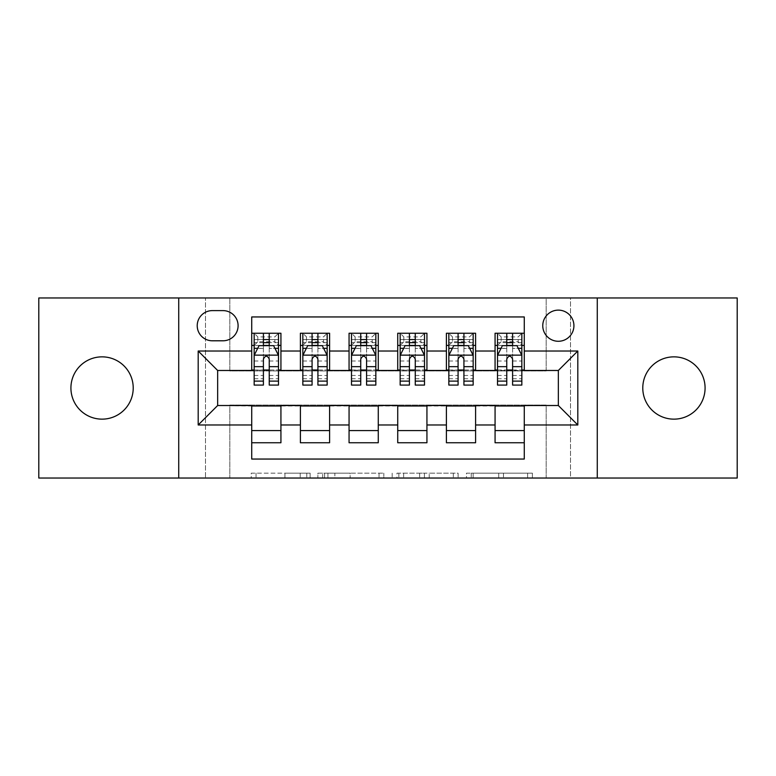 <?xml version="1.0" encoding="UTF-8"?>
<svg xmlns="http://www.w3.org/2000/svg" width="776" height="776" viewBox="0 0 776 776"><rect width="100%" height="100%" fill="white"/><g stroke="black" fill="none" stroke-linecap="round" stroke-linejoin="round"><path stroke-width="0.58" stroke-dasharray="3.88 2.91" d="M310.128 478.035L256.031 478.035L310.128 478.035L310.128 473.166L284.928 473.166L284.928 478.035L284.928 473.166L310.128 473.166L310.128 478.035L310.128 473.166L284.928 473.166L284.928 478.035L284.928 473.166L310.128 473.166L256.031 473.166L310.128 473.166M673.927 419.147A31.147 31.147 0 0 1 642.78 388A31.147 31.147 0 0 1 673.927 356.853A31.147 31.147 0 0 1 705.083 388A31.147 31.147 0 0 1 673.927 419.147M102.073 419.147A31.147 31.147 0 0 1 70.917 388A31.147 31.147 0 0 1 102.073 356.853A31.147 31.147 0 0 1 133.22 388A31.147 31.147 0 0 1 102.073 419.147M558.342 310.128A15.578 15.578 0 0 0 542.763 325.707A15.578 15.578 0 0 0 558.342 341.275A15.578 15.578 0 0 0 573.92 325.707A15.578 15.578 0 0 0 558.342 310.128M527.612 478.035L471.245 478.035L527.612 478.035L527.612 473.166L503.488 473.166L532.394 473.166L532.394 478.035L532.394 473.166L471.245 473.166L532.394 473.166L532.394 478.035L532.394 473.166L527.612 473.166L527.612 478.035M498.716 478.035L473.156 478.035L498.716 478.035L498.716 473.166L503.488 473.166L498.716 473.166L498.716 478.035L498.716 473.166L473.156 473.166L473.156 478.035L473.156 473.166L498.716 473.166L498.716 478.035M466.463 478.035L471.245 478.035L466.463 478.035L466.463 473.166L471.245 473.166L466.463 473.166L466.463 478.035M251.249 478.035L256.031 478.035L251.249 478.035L251.249 473.166L256.031 473.166L251.249 473.166L251.249 478.035M546.178 478.035L570.505 478.035L570.505 297.965L737.2 297.965L737.2 478.035L570.505 478.035L570.505 297.965L546.178 297.965L546.178 370.967L229.822 370.967L229.822 297.965L546.178 297.965L546.178 370.967L229.822 370.967L229.822 297.965L205.494 297.965L205.494 478.035L38.8 478.035L38.8 297.965L205.494 297.965L205.494 478.035L229.822 478.035L229.822 405.033L546.178 405.033L546.178 478.035L229.822 478.035L229.822 405.033L546.178 405.033L546.178 478.035M383.819 478.035L379.047 478.035L383.819 478.035L383.819 473.166L383.819 478.035M322.67 478.035L379.047 478.035L317.898 478.035L322.67 478.035L322.67 473.166L383.819 473.166L317.898 473.166L317.898 478.035L317.898 473.166L322.67 473.166L322.67 478.035M396.953 478.035L458.102 478.035L392.181 478.035L396.953 478.035L396.953 473.166L458.102 473.166L458.102 478.035L458.102 473.166L429.206 473.166L429.206 478.035M495.069 333.243L524.275 333.243L524.275 345.417L495.069 345.417L495.069 333.243M446.404 333.243L475.601 333.243L475.601 345.417L446.404 345.417L446.404 333.243M397.729 333.243L426.936 333.243L426.936 345.417L397.729 345.417L397.729 333.243M349.064 333.243L378.271 333.243L378.271 345.417L349.064 345.417L349.064 333.243M300.399 333.243L329.596 333.243L329.596 345.417L300.399 345.417L300.399 333.243M251.725 442.756L251.725 430.583L280.931 430.583L280.931 442.756L251.725 442.756L251.725 459.053L524.275 459.053L524.275 442.756L495.069 442.756L495.069 430.583L524.275 430.583L524.275 442.756M329.596 442.756L300.399 442.756L300.399 430.583L329.596 430.583L329.596 442.756M378.271 442.756L349.064 442.756L349.064 430.583L378.271 430.583L378.271 442.756M426.936 442.756L397.729 442.756L397.729 430.583L426.936 430.583L426.936 442.756M475.601 442.756L446.404 442.756L446.404 430.583L475.601 430.583L475.601 442.756M495.069 430.583L495.069 406.003L558.342 405.518L558.342 370.482L475.601 370.482L475.601 345.417M475.601 369.997L426.936 370.482L426.936 345.417M426.936 369.997L378.271 370.482L378.271 345.417M378.271 369.997L329.596 370.482L329.596 345.417M251.725 333.243L280.931 333.243L280.931 345.417L251.725 345.417L251.725 316.947L524.275 316.947L524.275 333.243M446.404 430.583L446.404 406.003L495.069 406.003M397.729 430.583L397.729 406.003L446.404 406.003M349.064 430.583L349.064 406.003L397.729 406.003M300.399 430.583L300.399 406.003L349.064 406.003M329.596 369.997L280.931 370.482L280.931 345.417M251.725 430.583L251.725 406.003L300.399 406.003M280.931 369.997L217.658 370.482L217.658 405.518L251.725 406.003M269.243 345.417L278.497 345.417L278.497 333.243L254.159 333.243L254.159 345.417L263.404 345.417M251.725 369.997L251.725 345.417M254.159 369.997L263.404 369.997M269.243 369.997L278.497 369.997M280.931 430.583L280.931 406.003M302.834 369.997L312.078 369.997M317.918 369.997L327.162 369.997M317.918 345.417L327.162 345.417L327.162 333.243L302.834 333.243L302.834 345.417L312.078 345.417M300.399 369.997L300.399 345.417M329.596 430.583L329.596 406.003M378.271 430.583L378.271 406.003M349.064 369.997L349.064 345.417M366.582 345.417L375.836 345.417L375.836 333.243L351.499 333.243L351.499 345.417L360.743 345.417M351.499 369.997L360.743 369.997M366.582 369.997L375.836 369.997M426.936 430.583L426.936 406.003M397.729 369.997L397.729 345.417M415.257 345.417L424.501 345.417L424.501 333.243L400.164 333.243L400.164 345.417L409.418 345.417M400.164 369.997L409.418 369.997M415.257 369.997L424.501 369.997M475.601 430.583L475.601 406.003M446.404 369.997L446.404 345.417M463.922 345.417L473.166 345.417L473.166 333.243L448.838 333.243L448.838 345.417L458.082 345.417M448.838 369.997L458.082 369.997M463.922 369.997L473.166 369.997M524.275 430.583L524.275 406.003M495.069 369.997L495.069 345.417M524.275 369.997L524.275 345.417M512.596 345.417L521.841 345.417L521.841 333.243L497.503 333.243L497.503 345.417L506.757 345.417M497.503 369.997L506.757 369.997M512.596 369.997L521.841 369.997M212.304 310.613A15.084 15.084 0 0 0 197.22 325.707A15.084 15.084 0 0 0 212.304 340.79L223.013 340.79A15.084 15.084 0 0 0 238.096 325.707A15.084 15.084 0 0 0 223.013 310.613L212.304 310.613M178.722 478.035L178.722 297.965M597.278 297.965L597.278 478.035M327.928 478.035L334.854 478.035L327.928 478.035L327.928 473.166L324.581 473.166L324.581 478.035L324.581 473.166L334.854 473.166L327.928 473.166L327.928 478.035M334.854 478.035L350.141 478.035L334.854 478.035L334.854 473.166L350.141 473.166L350.141 478.035L350.141 473.166L334.854 473.166L334.854 478.035M396.953 473.166L424.423 473.166L424.423 478.035L424.423 473.166L419.651 473.166L424.423 473.166L424.423 478.035L424.423 473.166L429.206 473.166M398.864 473.166L398.864 478.035L398.864 473.166M392.181 473.166L392.181 478.035L392.181 473.166M263.404 385.08L263.404 333.243L278.497 333.243L274.84 336.9L274.84 341.76L257.807 341.76L257.807 336.9L274.84 336.9M254.159 355.389L254.159 378.756L254.159 355.389L259.029 345.66L273.627 345.66L278.497 355.389L278.497 378.756L278.497 355.389M278.497 385.08L278.497 339.578L278.497 345.417L254.159 345.417L254.159 339.578L254.159 385.08M278.497 348.434L269.243 348.434L269.243 339.578L278.497 339.578L254.159 339.578L278.497 339.578L269.243 339.578L269.243 333.243L278.497 333.243M257.69 348.337L263.404 348.337L263.404 345.66M254.159 333.243L263.404 333.243L254.159 333.243L257.807 336.9M269.243 345.66L269.243 348.337L274.966 348.337M269.243 348.434L269.243 385.08M263.404 348.337L263.404 359.045C265.353 355.36 267.293 355.36 269.243 359.045L269.243 348.337M257.807 341.76L254.159 345.417L278.497 345.417L274.84 341.76M312.078 385.08L312.078 333.243L327.162 333.243L323.514 336.9L323.514 341.76L306.481 341.76L306.481 336.9L323.514 336.9M302.834 355.389L302.834 378.756L302.834 355.389L307.694 345.66L322.292 345.66L327.162 355.389L327.162 378.756L327.162 355.389M327.162 385.08L327.162 339.578L327.162 345.417L302.834 345.417L302.834 339.578L302.834 385.08M327.162 348.434L317.918 348.434L317.918 339.578L327.162 339.578L302.834 339.578L327.162 339.578L317.918 339.578L317.918 333.243L327.162 333.243M306.355 348.337L312.078 348.337L312.078 345.66M302.834 333.243L312.078 333.243L302.834 333.243L306.481 336.9M317.918 345.66L317.918 348.337L323.64 348.337M317.918 348.434L317.918 385.08M312.078 348.337L312.078 359.045C314.018 355.36 315.968 355.36 317.918 359.045L317.918 348.337M306.481 341.76L302.834 345.417L327.162 345.417L323.514 341.76M360.743 385.08L360.743 333.243L375.836 333.243L372.179 336.9L372.179 341.76L355.146 341.76L355.146 336.9L372.179 336.9M351.499 355.389L351.499 378.756L351.499 355.389L356.368 345.66L370.967 345.66L375.836 355.389L375.836 378.756L375.836 355.389M375.836 385.08L375.836 339.578L375.836 345.417L351.499 345.417L351.499 339.578L351.499 385.08M375.836 348.434L366.582 348.434L366.582 339.578L375.836 339.578L351.499 339.578L375.836 339.578L366.582 339.578L366.582 333.243L375.836 333.243M355.03 348.337L360.743 348.337L360.743 345.66M351.499 333.243L360.743 333.243L351.499 333.243L355.146 336.9M366.582 345.66L366.582 348.337L372.305 348.337M366.582 348.434L366.582 385.08M360.743 348.337L360.743 359.045C362.683 355.36 364.633 355.36 366.582 359.045L366.582 348.337M355.146 341.76L351.499 345.417L375.836 345.417L372.179 341.76M409.418 385.08L409.418 333.243L424.501 333.243L420.854 336.9L420.854 341.76L403.821 341.76L403.821 336.9L420.854 336.9M400.164 355.389L400.164 378.756L400.164 355.389L405.033 345.66L419.632 345.66L424.501 355.389L424.501 378.756L424.501 355.389M424.501 385.08L424.501 339.578L424.501 345.417L400.164 345.417L400.164 339.578L400.164 385.08M424.501 348.434L415.257 348.434L415.257 339.578L424.501 339.578L400.164 339.578L424.501 339.578L415.257 339.578L415.257 333.243L424.501 333.243M403.695 348.337L409.418 348.337L409.418 345.66M400.164 333.243L409.418 333.243L400.164 333.243L403.821 336.9M415.257 345.66L415.257 348.337L420.97 348.337M415.257 348.434L415.257 385.08M409.418 348.337L409.418 359.045C411.358 355.36 413.307 355.36 415.257 359.045L415.257 348.337M403.821 341.76L400.164 345.417L424.501 345.417L420.854 341.76M458.082 385.08L458.082 333.243L473.166 333.243L469.519 336.9L469.519 341.76L452.486 341.76L452.486 336.9L469.519 336.9M448.838 355.389L448.838 378.756L448.838 355.389L453.708 345.66L468.306 345.66L473.166 355.389L473.166 378.756L473.166 355.389M473.166 385.08L473.166 339.578L473.166 345.417L448.838 345.417L448.838 339.578L448.838 385.08M473.166 348.434L463.922 348.434L463.922 339.578L473.166 339.578L448.838 339.578L473.166 339.578L463.922 339.578L463.922 333.243L473.166 333.243M452.36 348.337L458.082 348.337L458.082 345.66M448.838 333.243L458.082 333.243L448.838 333.243L452.486 336.9M463.922 345.66L463.922 348.337L469.645 348.337M463.922 348.434L463.922 385.08M458.082 348.337L458.082 359.045C460.022 355.36 461.972 355.36 463.922 359.045L463.922 348.337M452.486 341.76L448.838 345.417L473.166 345.417L469.519 341.76M506.757 385.08L506.757 333.243L521.841 333.243L518.193 336.9L518.193 341.76L501.16 341.76L501.16 336.9L518.193 336.9M497.503 355.389L497.503 378.756L497.503 355.389L502.373 345.66L516.971 345.66L521.841 355.389L521.841 378.756L521.841 355.389M521.841 385.08L521.841 339.578L521.841 345.417L497.503 345.417L497.503 339.578L497.503 385.08M521.841 348.434L512.596 348.434L512.596 339.578L521.841 339.578L497.503 339.578L521.841 339.578L512.596 339.578L512.596 333.243L521.841 333.243M501.034 348.337L506.757 348.337L506.757 345.66M497.503 333.243L506.757 333.243L497.503 333.243L501.16 336.9M512.596 345.66L512.596 348.337L518.31 348.337M512.596 348.434L512.596 385.08M506.757 348.337L506.757 359.045C508.697 355.36 510.637 355.36 512.596 359.045L512.596 348.337M501.16 341.76L497.503 345.417L521.841 345.417L518.193 341.76M306.792 473.166L306.792 478.035L306.792 473.166M300.215 473.166L300.215 478.035L300.215 473.166M256.031 473.166L256.031 478.035L256.031 473.166M379.047 473.166L379.047 478.035L379.047 473.166M453.329 473.166L453.329 478.035L453.329 473.166M419.651 473.166L419.651 478.035L419.651 473.166M403.646 473.166L403.646 478.035L403.646 473.166M503.488 473.166L503.488 478.035L503.488 473.166M471.245 473.166L471.245 478.035L471.245 473.166M254.285 355.146L278.371 355.146M263.404 348.434L254.159 348.434M254.159 375.458L263.404 375.458M269.243 375.458L278.497 375.458M254.159 361.015L263.404 361.015M269.243 361.015L278.497 361.015M278.497 342.672L269.243 342.672M263.404 342.672L254.159 342.672M269.243 339.578L269.243 333.243M302.95 355.146L327.045 355.146M312.078 348.434L302.834 348.434M302.834 375.458L312.078 375.458M317.918 375.458L327.162 375.458M302.834 361.015L312.078 361.015M317.918 361.015L327.162 361.015M327.162 342.672L317.918 342.672M312.078 342.672L302.834 342.672M317.918 339.578L317.918 333.243M351.615 355.146L375.71 355.146M360.743 348.434L351.499 348.434M351.499 375.458L360.743 375.458M366.582 375.458L375.836 375.458M351.499 361.015L360.743 361.015M366.582 361.015L375.836 361.015M375.836 342.672L366.582 342.672M360.743 342.672L351.499 342.672M366.582 339.578L366.582 333.243M400.29 355.146L424.385 355.146M409.418 348.434L400.164 348.434M400.164 375.458L409.418 375.458M415.257 375.458L424.501 375.458M400.164 361.015L409.418 361.015M415.257 361.015L424.501 361.015M424.501 342.672L415.257 342.672M409.418 342.672L400.164 342.672M415.257 339.578L415.257 333.243M448.955 355.146L473.05 355.146M458.082 348.434L448.838 348.434M448.838 375.458L458.082 375.458M463.922 375.458L473.166 375.458M448.838 361.015L458.082 361.015M463.922 361.015L473.166 361.015M473.166 342.672L463.922 342.672M458.082 342.672L448.838 342.672M463.922 339.578L463.922 333.243M497.629 355.146L521.715 355.146M506.757 348.434L497.503 348.434M497.503 375.458L506.757 375.458M512.596 375.458L521.841 375.458M497.503 361.015L506.757 361.015M512.596 361.015L521.841 361.015M521.841 342.672L512.596 342.672M506.757 342.672L497.503 342.672M512.596 339.578L512.596 333.243M254.159 378.756L263.404 378.756M269.243 378.756L278.497 378.756M302.834 378.756L312.078 378.756M317.918 378.756L327.162 378.756M351.499 378.756L360.743 378.756M366.582 378.756L375.836 378.756M400.164 378.756L409.418 378.756M415.257 378.756L424.501 378.756M448.838 378.756L458.082 378.756M463.922 378.756L473.166 378.756M497.503 378.756L506.757 378.756M512.596 378.756L521.841 378.756"/><path stroke-width="1.16" d="M673.927 356.853A31.147 31.147 0 0 0 642.78 388A31.147 31.147 0 0 0 673.927 419.147A31.147 31.147 0 0 0 705.083 388A31.147 31.147 0 0 0 673.927 356.853M102.073 356.853A31.147 31.147 0 0 0 70.917 388A31.147 31.147 0 0 0 102.073 419.147A31.147 31.147 0 0 0 133.22 388A31.147 31.147 0 0 0 102.073 356.853M558.342 310.128A15.578 15.578 0 0 0 542.763 325.707A15.578 15.578 0 0 0 558.342 341.275A15.578 15.578 0 0 0 573.92 325.707A15.578 15.578 0 0 0 558.342 310.128M597.278 478.035L737.2 478.035L737.2 297.965L597.278 297.965L597.278 478.035L178.722 478.035L178.722 297.965L38.8 297.965L38.8 478.035L178.722 478.035M524.275 333.243L495.069 333.243L495.069 351.014L475.601 351.014L475.601 370.482L495.069 370.482L495.069 351.014M475.601 351.014L475.601 333.243L446.404 333.243L446.404 351.014L426.936 351.014L426.936 370.482L446.404 370.482L446.404 351.014M426.936 351.014L426.936 333.243L397.729 333.243L397.729 351.014L378.271 351.014L378.271 370.482L397.729 370.482L397.729 351.014M378.271 351.014L378.271 333.243L349.064 333.243L349.064 351.014L329.596 351.014L329.596 370.482L349.064 370.482L349.064 351.014M329.596 351.014L329.596 333.243L300.399 333.243L300.399 370.482L280.931 370.482L280.931 333.243L251.725 333.243M251.725 442.756L280.931 442.756L280.931 405.518L300.399 405.518L300.399 442.756L329.596 442.756L329.596 405.518L349.064 405.518L349.064 424.986L329.596 424.986M349.064 424.986L349.064 442.756L378.271 442.756L378.271 405.518L397.729 405.518L397.729 424.986L378.271 424.986M397.729 424.986L397.729 442.756L426.936 442.756L426.936 405.518L446.404 405.518L446.404 424.986L426.936 424.986M446.404 424.986L446.404 442.756L475.601 442.756L475.601 405.518L495.069 405.518L495.069 424.986L475.601 424.986M212.304 340.79L223.013 340.79A15.084 15.084 0 0 0 238.096 325.707A15.084 15.084 0 0 0 223.013 310.613L212.304 310.613A15.084 15.084 0 0 0 197.22 325.707A15.084 15.084 0 0 0 212.304 340.79M597.278 297.965L178.722 297.965M524.275 351.014L524.275 316.947L251.725 316.947L251.725 370.482L217.658 370.482L217.658 405.518L251.725 405.518L251.725 459.053L524.275 459.053L524.275 405.518L558.342 405.518L558.342 370.482L524.275 370.482L524.275 351.014L577.81 351.014L577.81 424.986L524.275 424.986M251.725 424.986L198.19 424.986L198.19 351.014L251.725 351.014M495.069 424.986L495.069 442.756L524.275 442.756M251.725 345.417L254.159 345.417M263.404 345.417L269.243 345.417M278.497 345.417L280.931 345.417M251.725 369.997L254.159 369.997M263.404 369.997L269.243 369.997M278.497 369.997L280.931 369.997M251.725 406.003L280.931 406.003M251.725 430.583L280.931 430.583M300.399 369.997L302.834 369.997M312.078 369.997L317.918 369.997M327.162 369.997L329.596 369.997M300.399 345.417L302.834 345.417M312.078 345.417L317.918 345.417M327.162 345.417L329.596 345.417M300.399 406.003L329.596 406.003M300.399 430.583L329.596 430.583M349.064 406.003L378.271 406.003M349.064 430.583L378.271 430.583M349.064 345.417L351.499 345.417M360.743 345.417L366.582 345.417M375.836 345.417L378.271 345.417M349.064 369.997L351.499 369.997M360.743 369.997L366.582 369.997M375.836 369.997L378.271 369.997M397.729 406.003L426.936 406.003M397.729 430.583L426.936 430.583M397.729 345.417L400.164 345.417M409.418 345.417L415.257 345.417M424.501 345.417L426.936 345.417M397.729 369.997L400.164 369.997M409.418 369.997L415.257 369.997M424.501 369.997L426.936 369.997M446.404 406.003L475.601 406.003M446.404 430.583L475.601 430.583M446.404 345.417L448.838 345.417M458.082 345.417L463.922 345.417M473.166 345.417L475.601 345.417M446.404 369.997L448.838 369.997M458.082 369.997L463.922 369.997M473.166 369.997L475.601 369.997M495.069 406.003L524.275 406.003M495.069 430.583L524.275 430.583M495.069 345.417L497.503 345.417M506.757 345.417L512.596 345.417M521.841 345.417L524.275 345.417M495.069 369.997L497.503 369.997M506.757 369.997L512.596 369.997M521.841 369.997L524.275 369.997M217.658 370.482L198.19 351.014M217.658 405.518L198.19 424.986M577.81 351.014L558.342 370.482M577.81 424.986L558.342 405.518M269.243 339.578L263.404 339.578M278.497 381.113L269.243 381.113L269.243 385.08L278.497 385.08L278.497 355.389L273.627 345.66L259.029 345.66L254.159 355.389L254.159 385.08L263.404 385.08L263.404 381.113L254.159 381.113M254.159 355.389L254.159 333.243M278.497 355.389L278.497 333.243M263.404 345.66L263.404 333.243M269.243 333.243L269.243 345.66M269.243 381.113L269.243 359.045C267.303 355.292 265.353 355.292 263.404 359.045L263.404 381.113M317.918 339.578L312.078 339.578M327.162 381.113L317.918 381.113L317.918 385.08L327.162 385.08L327.162 355.389L322.292 345.66L307.694 345.66L302.834 355.389L302.834 385.08L312.078 385.08L312.078 381.113L302.834 381.113M302.834 355.389L302.834 333.243M327.162 355.389L327.162 333.243M312.078 345.66L312.078 333.243M317.918 333.243L317.918 345.66M317.918 381.113L317.918 359.045C315.968 355.292 314.028 355.292 312.078 359.045L312.078 381.113M366.582 339.578L360.743 339.578M375.836 381.113L366.582 381.113L366.582 385.08L375.836 385.08L375.836 355.389L370.967 345.66L356.368 345.66L351.499 355.389L351.499 385.08L360.743 385.08L360.743 381.113L351.499 381.113M351.499 355.389L351.499 333.243M375.836 355.389L375.836 333.243M360.743 345.66L360.743 333.243M366.582 333.243L366.582 345.66M366.582 381.113L366.582 359.045C364.642 355.292 362.693 355.292 360.743 359.045L360.743 381.113M415.257 339.578L409.418 339.578M424.501 381.113L415.257 381.113L415.257 385.08L424.501 385.08L424.501 355.389L419.632 345.66L405.033 345.66L400.164 355.389L400.164 385.08L409.418 385.08L409.418 381.113L400.164 381.113M400.164 355.389L400.164 333.243M424.501 355.389L424.501 333.243M409.418 345.66L409.418 333.243M415.257 333.243L415.257 345.66M415.257 381.113L415.257 359.045C413.307 355.292 411.367 355.292 409.418 359.045L409.418 381.113M463.922 339.578L458.082 339.578M473.166 381.113L463.922 381.113L463.922 385.08L473.166 385.08L473.166 355.389L468.306 345.66L453.708 345.66L448.838 355.389L448.838 385.08L458.082 385.08L458.082 381.113L448.838 381.113M448.838 355.389L448.838 333.243M473.166 355.389L473.166 333.243M458.082 345.66L458.082 333.243M463.922 333.243L463.922 345.66M463.922 381.113L463.922 359.045C461.982 355.292 460.032 355.292 458.082 359.045L458.082 381.113M512.596 339.578L506.757 339.578M521.841 381.113L512.596 381.113L512.596 385.08L521.841 385.08L521.841 355.389L516.971 345.66L502.373 345.66L497.503 355.389L497.503 385.08L506.757 385.08L506.757 381.113L497.503 381.113M497.503 355.389L497.503 333.243M521.841 355.389L521.841 333.243M506.757 345.66L506.757 333.243M512.596 333.243L512.596 345.66M512.596 381.113L512.596 359.045C510.647 355.292 508.697 355.292 506.757 359.045L506.757 381.113M300.399 424.986L280.931 424.986M300.399 351.014L280.931 351.014M278.371 355.146L254.285 355.146M254.159 348.337L257.69 348.337M274.966 348.337L278.497 348.337M263.404 366.67L254.159 366.67M278.497 366.67L269.243 366.67M269.243 342.672L263.404 342.672M327.045 355.146L302.95 355.146M302.834 348.337L306.355 348.337M323.64 348.337L327.162 348.337M312.078 366.67L302.834 366.67M327.162 366.67L317.918 366.67M317.918 342.672L312.078 342.672M375.71 355.146L351.615 355.146M351.499 348.337L355.03 348.337M372.305 348.337L375.836 348.337M360.743 366.67L351.499 366.67M375.836 366.67L366.582 366.67M366.582 342.672L360.743 342.672M424.385 355.146L400.29 355.146M400.164 348.337L403.695 348.337M420.97 348.337L424.501 348.337M409.418 366.67L400.164 366.67M424.501 366.67L415.257 366.67M415.257 342.672L409.418 342.672M473.05 355.146L448.955 355.146M448.838 348.337L452.36 348.337M469.645 348.337L473.166 348.337M458.082 366.67L448.838 366.67M473.166 366.67L463.922 366.67M463.922 342.672L458.082 342.672M521.715 355.146L497.629 355.146M497.503 348.337L501.034 348.337M518.31 348.337L521.841 348.337M506.757 366.67L497.503 366.67M521.841 366.67L512.596 366.67M512.596 342.672L506.757 342.672"/></g></svg>
